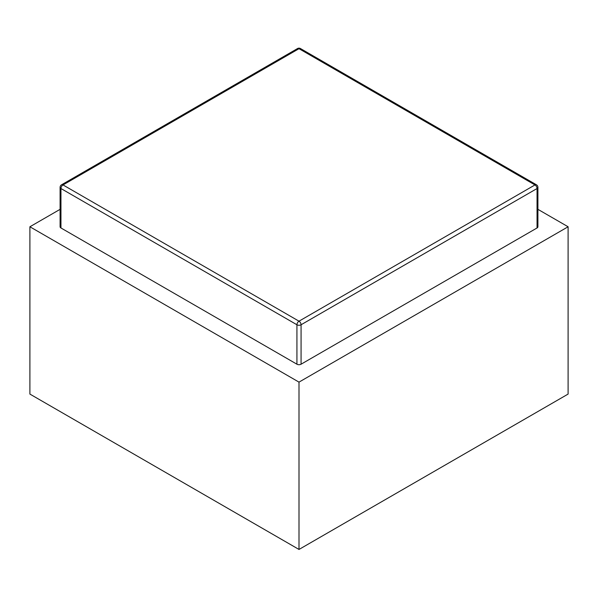 <?xml version="1.0" encoding="UTF-8"?>
<svg xmlns="http://www.w3.org/2000/svg" width="598" height="598" viewBox="0 0 598 598"><rect width="100%" height="100%" fill="white"/><g stroke="black" fill="none" stroke-linecap="round" stroke-linejoin="round"><path stroke-width="0.9" d="M537.049 227.965L537.049 188.527A2.93 1.689 0 0 0 537.908 187.331L537.908 226.769A2.93 1.689 180 0 1 537.049 227.965L301.071 364.204A2.93 1.689 180 0 1 296.929 364.204L60.951 227.965A2.93 1.689 180 0 1 60.092 226.769L60.092 187.331A2.93 1.689 -0 0 0 60.951 188.527L296.929 324.766A2.93 1.689 -60 0 1 299 321.178A2.93 1.689 60 0 1 301.071 324.766L537.049 188.527A2.93 1.689 -120 0 0 534.978 184.939A2.93 1.689 -60 0 1 536.443 184.797L300.465 48.55A2.93 1.689 120 0 0 299 48.7A2.93 1.689 -120 0 0 297.535 48.55L61.557 184.797A2.93 1.689 60 0 1 63.022 184.939A2.93 1.689 120 0 0 60.951 188.527L60.951 227.965M296.929 364.204L296.929 324.766A2.93 1.689 0 0 0 301.071 324.766L301.071 364.204M60.092 209.337L29.9 226.769L29.9 394.082L299 549.45L568.1 394.082L568.1 226.769L537.908 209.337M29.9 226.769L299 382.129L568.1 226.769M299 549.45L299 382.129M63.022 184.939L299 48.7L534.978 184.939L299 321.178L63.022 184.939M537.908 187.331A2.93 2.93 0 0 0 536.443 184.797M61.557 184.797A2.93 2.93 0 0 0 60.092 187.331M300.465 48.55A2.93 2.93 0 0 0 297.535 48.55"/></g></svg>
